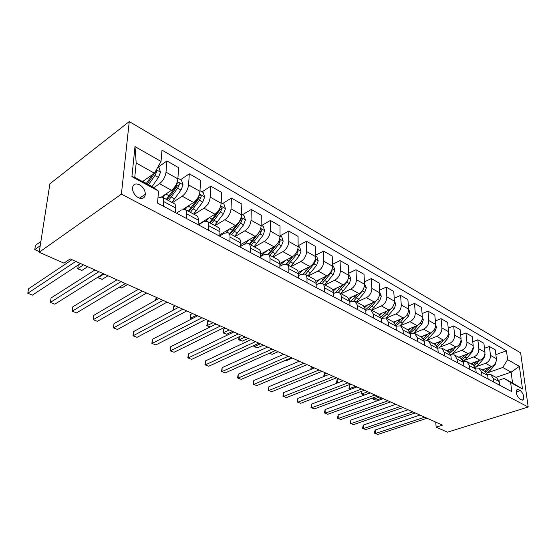 <?xml version="1.0" encoding="UTF-8"?>
<svg xmlns="http://www.w3.org/2000/svg" width="556" height="556" viewBox="0 0 556 556"><rect width="100%" height="100%" fill="white"/><g stroke="black" fill="none" stroke-linecap="round" stroke-linejoin="round"><path stroke-width="0.83" d="M138.326 197.651C142.433 199.34 144.775 198.2 145.359 194.225C145.158 190.256 143.233 187.108 139.57 184.78C135.372 183 133.002 184.182 132.46 188.324C132.738 192.293 134.698 195.399 138.326 197.651M121.403 194.141L39.191 252.257L49.901 183.8L129.263 121.562L520.631 352.851L528.2 407.013L121.403 194.141L129.263 121.562M435.716 422.101L436.147 427.161L442.507 425.132L70.237 258.915L63.926 263.155L39.191 252.257M520.388 390.59L518.463 389.554L516.969 389.589C515.739 392.765 516.663 395.865 519.728 398.909L521.66 399.931L523.106 399.896C524.357 396.762 523.446 393.662 520.388 390.59L516.295 391.931M507.621 359.635L519.373 366.355L522.494 388.971L510.63 382.521L504.16 378.448L512.556 383.021L511.117 372.152L502.756 367.488L507.621 359.635L506.46 350.808L161.984 150.113L161.031 161.448L154.464 173.215L136.192 163.026L134.754 177.357L153.22 187.414L158.536 191.111L131.918 176.641L134.997 146.569L161.031 161.448M158.536 191.111L157.529 203.086L511.833 391.688L510.63 382.521M436.147 427.161L447.51 432.165L528.2 407.013M495.98 377.357L511.117 372.152L519.373 366.355M504.16 378.448L498.885 380.248M163.29 206.151L163.659 201.529C163.805 199.173 163.262 197.672 162.025 197.026L157.953 198.054M186.413 218.466L186.712 213.9C186.816 211.572 186.239 210.085 184.974 209.417L181.27 210.078L176.467 213.17M208.59 230.267L208.813 225.764C208.889 223.47 208.278 221.983 206.978 221.302L203.239 221.886L198.422 224.853M229.864 241.596L230.024 237.148C230.066 234.882 229.426 233.402 228.106 232.707L224.332 233.228L219.773 235.918M250.304 252.473L250.402 248.08C250.409 245.842 249.748 244.376 248.407 243.667L244.605 244.126L240.623 246.384M269.945 262.925L269.987 258.596C269.973 256.385 269.278 254.926 267.922 254.21L264.093 254.599L260.639 256.49M288.842 272.982L288.828 268.708C288.786 266.526 288.077 265.073 286.701 264.35L282.858 264.684L279.87 266.255M307.03 282.663L306.975 278.445C306.905 276.29 306.175 274.845 304.778 274.115L300.921 274.4L298.363 275.693M324.551 291.99L324.447 287.82C324.356 285.694 323.606 284.262 322.209 283.518L318.338 283.755L316.169 284.818M341.44 300.984L341.301 296.869C341.182 294.763 340.425 293.339 339.007 292.595L335.129 292.783L333.322 293.644M357.73 309.657L357.55 305.591L355.221 301.345L351.336 301.498L349.849 302.179M373.458 318.025L373.243 314.008L370.873 309.803L366.988 309.907L365.799 310.436M388.644 326.108L388.401 322.146L385.996 317.962L381.201 318.428M403.322 333.927L403.044 330.007L400.612 325.858L396.074 326.17M417.514 341.481L417.215 337.61L414.748 333.489L410.439 333.669M431.247 348.786L430.921 344.963L428.426 340.877L424.332 340.939M444.543 355.868L444.188 352.087L441.672 348.035L437.767 347.993M487.48 372.84L502.756 367.488M482.142 369.886L491.504 366.571C494.847 365.014 496.466 362.387 496.369 358.696L495.264 349.856L489.391 346.478L484.484 348.299M476.068 366.717L485.576 363.311C488.932 361.734 490.566 359.086 490.468 355.367L489.391 346.478M470.619 363.659L480.03 360.253C483.393 358.655 485.034 355.986 484.95 352.254L483.894 343.316L477.84 339.834L472.76 341.766M464.316 360.42L473.92 356.889C477.298 355.27 478.952 352.58 478.876 348.82L477.84 339.834M458.749 357.251L468.208 353.741C471.592 352.101 473.253 349.39 473.191 345.61L472.176 336.575L465.949 332.988L460.674 335.039M452.202 353.929L461.918 350.273C465.309 348.612 466.984 345.881 466.929 342.079L465.949 332.988M446.517 350.648L456.017 347.027C459.423 345.345 461.105 342.593 461.07 338.764L460.104 329.632L453.682 325.934L448.212 328.116M439.72 347.243L449.533 343.455C452.945 341.752 454.641 338.972 454.613 335.122L453.682 325.934M433.902 343.837L443.452 340.105C446.878 338.375 448.581 335.581 448.567 331.71L447.656 322.466L441.033 318.657L435.355 320.979M426.841 340.348L436.766 336.422C440.199 334.67 441.909 331.842 441.909 327.95L441.033 318.657M420.899 336.811L430.49 332.968C433.93 331.188 435.661 328.346 435.668 324.426L434.82 315.085L427.981 311.151L422.087 313.633M413.761 333.155L423.589 329.159C427.036 327.359 428.773 324.489 428.801 320.548L427.981 311.151M407.478 329.569L417.111 325.594C420.572 323.773 422.317 320.875 422.358 316.906L421.573 307.461L414.512 303.395L408.375 306.05M400.292 325.719L409.98 321.667C413.449 319.818 415.214 316.899 415.262 312.903L414.512 303.395M393.62 322.084L403.295 317.983C406.77 316.107 408.542 313.16 408.611 309.15L407.889 299.587L400.598 295.396L394.211 298.238M396.338 330.208L396.08 326.268L393.655 322.105L386.239 318.101L395.928 313.925C399.416 312.02 401.196 309.053 401.279 305.008L400.598 295.396M379.282 314.362L389.012 310.116C392.508 308.191 394.308 305.188 394.406 301.123L393.759 291.455L386.225 287.125L379.56 290.169M371.672 310.234L381.402 305.925C384.905 303.965 386.712 300.942 386.83 296.848L386.225 287.125M364.354 306.439L374.257 301.991C377.767 300.004 379.588 296.953 379.713 292.831L379.15 283.053L371.359 278.57L364.409 281.85M356.625 302.103L366.383 297.655C369.9 295.632 371.735 292.553 371.881 288.411L371.359 278.57M348.82 298.287L358.988 293.582C362.512 291.532 364.361 288.425 364.527 284.255L364.041 274.358L355.979 269.723L348.716 273.253M341.05 293.7L350.843 289.092C354.374 287.014 356.229 283.873 356.417 279.675L355.979 269.723M332.648 289.912L343.184 284.874C346.729 282.768 348.598 279.599 348.8 275.38L348.41 265.365L340.063 260.562L332.46 264.378M324.94 284.999L334.754 280.231C338.298 278.083 340.182 274.886 340.404 270.64L340.063 260.562M315.794 281.308L326.824 275.859C330.375 273.691 332.273 270.459 332.516 266.185L332.217 256.052L323.571 251.076L315.613 255.204M308.253 275.984L318.081 271.05C321.639 268.84 323.55 265.58 323.814 261.271L323.571 251.076M298.218 272.468L309.866 266.519C313.431 264.281 315.356 260.993 315.641 256.657L315.447 246.405L306.488 241.248L298.134 245.731M290.962 266.651L300.803 261.529C304.375 259.249 306.314 255.927 306.62 251.562L306.488 241.248M279.863 263.405L292.282 256.837C295.855 254.523 297.808 251.166 298.141 246.774L298.058 236.397L288.766 231.053L280.029 235.904M273.031 256.962L282.879 251.66C286.458 249.303 288.425 245.912 288.779 241.492L288.766 231.053M260.674 254.113L274.038 246.788C277.618 244.397 279.599 240.97 279.981 236.522L280.022 226.021L270.376 220.468L261.64 225.507M254.419 246.92L264.281 241.408C267.86 238.976 269.862 235.522 270.265 231.039L270.376 220.468M240.672 244.564L255.093 236.349C258.679 233.881 260.695 230.386 261.125 225.875L261.299 215.248L251.277 209.48L242.541 214.706M235.105 236.488L244.953 230.768C248.546 228.252 250.568 224.721 251.034 220.176L251.277 209.48M219.822 234.736L235.41 225.507C239.004 222.949 241.04 219.384 241.533 214.811L241.839 204.059L231.428 198.061L222.699 203.496M215.026 225.646L224.867 219.703C228.46 217.097 230.518 213.49 231.039 208.889L231.428 198.061M198.061 224.638L214.943 214.234C218.536 211.586 220.607 207.944 221.156 203.308L221.615 192.418L210.78 186.184L202.071 191.834M194.155 214.373L203.969 208.187C207.562 205.491 209.654 201.807 210.237 197.144L210.78 186.184M183.119 209.264L193.641 202.502C197.227 199.757 199.333 196.032 199.951 191.333L200.577 180.311L189.29 173.819L180.61 179.699M172.429 202.648L182.215 196.205C185.801 193.412 187.928 189.645 188.574 184.912L189.29 173.819M161.629 196.887L171.456 190.277C175.036 187.435 177.176 183.626 177.864 178.865L178.664 167.703L166.911 160.941L158.258 167.071M153.699 187.747L159.551 183.723C163.13 180.818 165.285 176.968 166.008 172.172L166.911 160.941M142.551 181.603L154.464 173.215M499.677 385.211L499.232 381.625L496.647 377.719L490.955 374.64M506.46 350.808L495.862 354.645M493.714 382.041L493.276 378.434L490.705 374.508L487.417 374.195M488.126 379.067L487.702 375.439L485.131 371.498L479.251 368.322M481.982 375.793L481.565 372.145L479.001 368.19L475.582 367.926M476.228 372.728L475.818 369.059L473.26 365.09L467.193 361.81M469.889 369.358L469.493 365.667L466.943 361.678L463.37 361.476M463.954 366.195L463.558 362.484L461.021 358.481L454.759 355.096M457.414 362.72L457.039 358.981L454.509 354.964L450.777 354.832L454.891 351.441L453.029 350.426L455.885 347.076M451.284 359.454L450.916 355.701L448.4 351.663L441.923 348.167M438.218 352.497L437.871 348.695L435.369 344.63L428.676 341.016M424.714 345.311L424.395 341.46L421.914 337.36L414.998 333.628M410.766 337.881L410.474 333.989L408.021 329.861L400.862 325.99M381.423 322.265L381.187 318.275L378.796 314.077L371.116 309.935M365.98 314.043L365.778 310.005L363.429 305.779L355.465 301.484M349.981 305.529L349.821 301.442L347.507 297.182L339.25 292.727M333.405 296.709L333.287 292.567C333.183 290.454 332.425 289.023 331.022 288.279L322.452 283.65M316.218 287.556L316.142 283.365C316.058 281.225 315.321 279.786 313.925 279.049L305.022 274.24M298.384 278.063L298.35 273.816C298.294 271.648 297.571 270.202 296.188 269.472L286.938 264.475M279.863 268.207L279.876 263.898C279.842 261.709 279.14 260.25 277.778 259.527L268.159 254.335M260.611 257.956L260.681 253.599C260.674 251.375 260 249.908 258.644 249.199L248.636 243.792M240.595 247.302L240.72 242.889C240.748 240.637 240.095 239.163 238.76 238.461L228.335 232.832M219.759 236.217L219.954 231.741C220.009 229.461 219.384 227.981 218.07 227.293L207.207 221.42M198.061 224.659L198.318 220.127C198.409 217.82 197.811 216.333 196.532 215.659L185.19 209.536M175.439 212.621L175.766 208.027C175.898 205.685 175.335 204.191 174.084 203.538L162.241 197.144M512.556 383.021L522.494 388.971M131.918 176.641L134.754 177.357M134.997 146.569L136.192 163.026M419.961 415.061L375.265 429.983L375.446 433.478L424.714 417.188M377.816 434.438L374.605 433.214L377.816 434.438L427.057 418.23M374.605 433.214L374.535 431.817L375.265 429.983M484.651 368.996L483.025 370.359M496.313 360.635L495.153 364.66L489.996 370.56L486.952 373.194M488.411 367.669L484.742 371.29M485.791 371.901L490.719 366.849M379.553 397.019L373.702 399.138L376.03 400.167L381.875 398.061M373.625 397.63L373.702 399.138L372.881 398.972L372.833 397.915M376.03 400.167L372.881 398.972M408.069 409.751L363.235 425.083L363.388 428.62L412.823 411.878M365.827 429.6L362.575 428.363L365.827 429.6L415.228 412.948M362.575 428.363L363.235 425.083M395.837 404.295L350.871 420.051L351.003 423.623L400.584 406.415M353.512 424.631L350.21 423.38L353.512 424.631L403.058 407.52M350.21 423.38L350.871 420.051M383.251 398.673L338.166 414.88L338.27 418.487L387.984 400.786M340.849 419.53L337.506 418.251L340.849 419.53L390.534 401.925M337.506 418.251L338.166 414.88M473.17 362.734L471.516 364.145M484.922 353.998L485.138 354.582L483.845 358.377L478.64 364.375L475.304 367.217M477.055 361.33L473.288 365.097M474.275 365.792L479.446 360.462M367.724 391.744L361.859 393.919L364.25 394.975L370.115 392.807M361.741 391.215L361.859 393.919L361.066 393.759L361.4 391.341M364.25 394.975L361.066 393.759M461.348 356.285L459.652 357.744M473.184 347.139L473.51 348.056L472.197 351.899L466.943 358.008L463.252 361.101M465.365 354.797L461.466 358.738M351.364 384.439L349.571 385.12L349.703 388.554L351.065 389.158M462.37 359.537L467.839 353.873M355.583 386.323L349.703 388.554L348.932 388.408L349.571 385.12M350.933 389.207L348.932 388.408M449.165 349.641L447.434 351.142M461.077 340.05L461.543 341.328L460.201 345.227L454.891 351.441M453.321 348.056L449.241 352.219M338.903 378.872L337.103 379.574L337.297 383.084M450.04 353.13L453.029 350.426M343.101 380.749L337.207 383.042L336.463 382.91L337.103 379.574M337.061 383.174L336.463 382.91M370.289 392.883L325.093 409.557L325.177 413.205L375.015 394.996M327.825 414.276L324.44 412.983L327.825 414.276L377.642 396.171M324.44 412.983L325.093 409.557M436.606 342.781L434.841 344.345M448.588 332.703L449.199 334.392L447.83 338.354L442.472 344.678L439.143 347.639M440.908 341.099L436.578 345.54M326.087 373.152L324.294 373.875L324.35 376.329M437.28 346.562L443.57 340.057M323.634 376.614L324.294 373.875M356.945 386.927L311.652 404.08L311.707 407.777L361.657 389.033M314.432 408.875L310.999 407.562L314.432 408.875L364.361 390.242M310.999 407.562L311.652 404.08M423.651 335.706L421.851 337.325M435.695 325.093L436.467 327.241L435.07 331.258L426.695 340.453M428.113 333.92L423.457 338.701M312.917 367.273L311.117 368.016L311.138 369.274M424.04 339.834L427.675 336.623L430.9 332.787M310.637 369.476L311.117 368.016M343.191 380.79L297.821 398.45L297.842 402.183L347.889 382.882M300.65 403.315L297.168 401.988L300.65 403.315L350.676 384.127M297.168 401.988L297.821 398.45M410.286 328.408L408.431 330.097M422.372 317.17L423.338 319.867L421.907 323.94L413.685 333.141M414.915 326.497L409.848 331.689M410.307 332.933L414.394 329.388L417.855 325.232M329.013 374.459L283.574 392.654L283.574 396.428L333.69 376.544M286.458 397.589L282.928 396.247L286.458 397.589L336.568 377.83M282.928 396.247L283.574 392.654M396.491 320.868L394.517 322.688M408.59 308.914L409.779 312.25L408.319 316.385L400.153 325.67M401.293 318.831L395.719 324.509M396.039 325.844L400.688 321.924L404.455 317.351M285.562 360.26L286.451 360.649L292.373 358.099M286.451 360.649L285.464 360.302M314.397 367.933L268.909 386.677L268.868 390.5L319.047 370.004M271.842 391.695L268.263 390.333L271.842 391.695L322.014 371.332M268.263 390.333L268.909 386.677M382.243 313.077L380.061 315.092M394.364 300.532L395.775 304.382L394.287 308.587L386.086 318.011M387.233 310.894L381.027 317.142M382.292 317.962L386.524 314.209L390.729 309.066M269.542 353.192L272.155 354.339L278.083 351.719M272.155 354.339L269.306 353.296M299.309 361.198L253.793 380.526L253.717 384.384L303.93 363.256M256.789 385.621L253.147 384.238L256.789 385.621L306.995 364.625M253.147 384.238L253.793 380.526M367.516 305.022L365.035 307.308M379.678 292.234L381.305 296.258L379.783 300.518L371.498 310.137M372.708 302.686L370.463 305.466L365.744 309.574M368.552 309.456L371.894 306.245L376.954 299.99M260.361 343.803L254.433 346.527L257.428 347.847L263.363 345.144M254.46 345.213L254.433 346.527L253.87 346.492L253.89 345.471M257.428 347.847L253.87 346.492M283.741 354.241L238.211 374.181L238.1 378.087L288.328 356.292M241.262 379.366L237.572 377.955L241.262 379.366L291.49 357.703M237.572 377.955L238.211 374.181M352.282 296.682L349.404 299.33M364.493 283.65L366.341 287.848L364.785 292.185L356.424 301.998M357.696 294.18L355.284 297.196L349.835 301.79M353.79 300.984L362.456 290.892L363.874 287.987M245.106 336.992L239.177 339.792L242.263 341.155L248.191 338.375M239.261 336.721L239.177 339.792L238.656 339.785L239.087 336.811M242.263 341.155L238.656 339.785M267.651 347.062L222.136 367.634L221.99 371.589L272.204 349.092M225.25 372.902L221.503 371.477L225.25 372.902L275.47 350.551M221.503 371.477L222.136 367.634M336.533 288.057L333.107 291.156M348.779 274.761L349.467 275.157L350.864 279.154L349.265 283.553L340.835 293.582M342.176 285.36L339.577 288.64L334.872 292.908M225.395 328.193L223.588 329.082L223.449 332.856L226.633 334.26L232.554 331.39M338.333 292.345L346.861 282.219L348.327 278.563M342.287 285.304L338.986 289.356M229.371 329.965L222.97 332.863L223.588 329.082M226.633 334.26L222.97 332.863M251.027 339.64L205.553 360.886L205.366 364.882L255.538 341.655M208.729 366.244L204.921 364.792L208.729 366.244L258.915 343.163M204.921 364.792L205.553 360.886M320.221 279.119L316.107 282.768M332.495 265.56L333.433 266.088L334.837 270.153L333.204 274.629L324.697 284.867M326.122 276.207L319.895 283.24M209.216 320.965L207.416 321.882L207.235 325.698L210.147 326.984M322.188 283.511L330.716 273.239L332.21 270.098L332.092 269.173M326.386 276.082L321.868 281.461M213.143 322.723L206.797 325.733L207.416 321.882M210.105 327.004L206.797 325.733M233.84 331.967L188.435 353.908L188.199 357.96L238.302 333.954M191.674 359.364L187.803 357.89L191.674 359.364L241.797 335.518M187.803 357.89L188.435 353.908M303.333 269.862L298.35 274.136M315.627 256.024L316.823 256.698L318.24 260.827L316.566 265.379L307.982 275.839M309.504 266.706L303.472 273.781M192.522 313.514L190.722 314.46L190.5 318.317L191.75 318.873M305.39 274.442L313.987 263.94L315.509 260.743L315.231 259.534M309.935 266.491L304.285 273.059M196.4 315.245L190.11 318.38L190.722 314.46M191.514 318.991L190.11 318.38M216.062 324.023L170.748 346.708L170.463 350.808L220.468 325.99M174.056 352.261L170.129 350.76L174.056 352.261L224.082 327.609M170.129 350.76L170.748 346.708M285.819 260.25L279.87 265.184M298.134 246.134L299.608 246.968L301.039 251.166L299.323 255.788L290.656 266.484M282.879 251.66L292.282 256.837L286.208 264.163M175.286 305.821L173.5 306.794L173.263 310.158M287.966 265.031L296.647 254.3L298.197 251.041L297.724 249.609M292.963 256.427L289.69 260.715L286.222 264.163M172.916 310.345L173.5 306.794M197.651 315.808L152.469 339.264L152.135 343.42L202.002 317.747M155.854 344.915L151.857 343.393L155.854 344.915L205.748 319.422M151.857 343.393L152.469 339.264M267.665 250.283L260.646 255.864M279.988 235.876L281.753 236.877L283.199 241.144L281.44 245.849L272.697 256.789M274.483 246.523L268.138 254.321M157.494 297.877L155.708 298.878L155.597 300.275M269.91 255.28L278.66 244.306L280.245 240.984L279.543 239.365M275.588 245.689L271.662 250.888L268.235 254.377M155.423 300.379L155.708 298.878M178.587 307.294L133.572 331.571L133.183 335.775L182.861 309.205M137.026 337.325L132.96 335.775L137.026 337.325L186.746 310.936M132.96 335.775L133.572 331.571M248.824 239.921L244.438 244.216M241.756 245.738L240.63 246.134M261.139 225.222L263.224 226.403L264.684 230.74L262.877 235.529L254.057 246.725M256.101 235.674L249.324 244.167M251.159 245.161L259.993 233.923L261.605 230.545L260.646 228.787M261.605 230.545L259.499 231.748L252.959 240.685L249.512 244.272M158.821 298.468L114.015 323.613L113.57 327.866L163.026 300.344M117.545 329.465L113.417 327.894L117.545 329.465L167.05 302.144M113.417 327.894L114.015 323.613M229.253 229.155L226.195 232.498M241.554 214.15L243.98 215.519L245.453 219.94L243.597 224.812L234.701 236.272M237.231 224.089L229.788 233.617M231.699 234.646L240.602 223.144L242.249 219.696L240.984 217.889M242.249 219.696L240.143 220.947L233.541 230.094L230.073 233.77M119.603 287.042L121.764 287.994L127.581 284.519M121.764 287.994L119.373 287.181M138.326 289.315L93.769 315.363L93.262 319.672L142.447 291.156M97.383 321.333L93.262 319.672L97.383 321.333L146.624 293.019M93.179 319.735L93.769 315.363M208.917 217.945L206.2 221.073M221.184 202.641L223.978 204.219L225.465 208.715L223.561 213.671L214.588 225.409M219.856 208.257L218.473 210.842L209.48 222.65M211.468 223.72L220.447 211.94L222.122 208.424C222.032 206.985 221.483 206.422 220.468 206.735M222.122 208.424L220.023 209.723L213.358 219.085L209.869 222.859M103.965 273.976L98.19 277.597L102.186 279.362L107.975 275.762M98.273 276.93L98.092 277.805L98.19 276.978M102.186 279.362L98.092 277.805M117.052 279.821L72.801 306.829L72.231 311.186L121.076 281.614M76.499 312.91L72.231 311.186L76.499 312.91L125.42 283.553M187.761 206.276L185.078 209.473M199.986 190.659L203.176 192.459L204.677 197.032L202.725 202.085L193.676 214.116M190.423 212.364L199.479 200.285L201.189 196.699C200.883 194.843 200.209 194.419 199.18 195.42L197.422 199.138L188.359 211.245M201.189 196.699L199.097 198.047L192.362 207.638L188.859 211.516M83.525 264.851L77.791 268.597L81.927 270.418L87.667 266.699M78.264 264.962L77.764 268.84L81.927 270.418M94.958 269.952L51.062 297.974L50.422 302.394L98.885 271.703M54.849 304.181L50.422 302.394L54.849 304.181L103.388 273.719M165.751 194.113L162.95 197.526M177.913 178.177L181.527 180.22L183.042 184.884L181.034 190.027L171.908 202.363M168.524 200.535L177.656 188.15L179.4 184.488C179.053 182.556 178.344 182.139 177.281 183.237L175.515 186.955L166.376 199.375M179.4 184.488L177.308 185.899L170.511 195.719L166.995 199.708M142.614 198.311L139.952 197.943M71.995 259.701L28.516 288.793L27.8 293.269L75.804 261.403M32.394 295.125L27.8 293.269L32.394 295.125L80.495 263.495M157.98 166.911L158.974 167.474L160.503 172.221L158.432 177.461L151.983 186.74M152.393 174.674L146.214 183.598M40.88 241.457L35.438 245.377L34.764 249.616L39.316 251.493M148.452 184.814L154.915 175.508L156.695 171.769L156.173 170.15M154.617 173.229L156.695 171.762L154.617 173.236L147.173 184.119M40.22 245.717L34.764 249.616L39.205 251.576M485.576 363.311L491.504 366.571M473.92 356.889L480.03 360.253M461.918 350.273L468.208 353.741M449.533 343.455L456.017 347.027M436.766 336.422L443.452 340.105M423.589 329.159L430.49 332.968M409.98 321.667L417.111 325.594M395.928 313.925L403.295 317.983M381.402 305.925L389.012 310.116M366.383 297.655L374.257 301.991M350.843 289.092L358.988 293.582M334.754 280.231L343.184 284.874M318.081 271.05L326.824 275.859M300.803 261.529L309.866 266.519M264.281 241.408L274.038 246.788M244.953 230.768L255.093 236.349M224.867 219.703L235.41 225.507M203.969 208.187L214.943 214.234M182.215 196.205L193.641 202.502M159.551 183.723L171.456 190.277M490.468 355.367L496.369 358.696M493.276 378.434L499.232 381.625M481.565 372.145L487.702 375.439M478.876 348.82L484.95 352.254M469.493 365.667L475.818 369.059M466.929 342.079L473.191 345.61M457.039 358.981L463.558 362.484M454.613 335.122L461.07 338.764M444.188 352.087L450.916 355.701M441.909 327.95L448.567 331.71M430.921 344.963L437.871 348.695M428.801 320.548L435.668 324.426M417.215 337.61L424.395 341.46M415.262 312.903L422.358 316.906M403.044 330.007L410.474 333.989M401.279 305.008L408.611 309.15M388.401 322.146L396.08 326.268M386.83 296.848L394.406 301.123M373.243 314.008L381.187 318.275M371.881 288.411L379.713 292.831M357.55 305.591L365.778 310.005M356.417 279.675L364.527 284.255M341.301 296.869L349.821 301.442M340.404 270.64L348.8 275.38M324.447 287.82L333.287 292.567M323.814 261.271L332.516 266.185M306.975 278.445L316.142 283.365M306.62 251.562L315.641 256.657M288.828 268.708L298.35 273.816M288.779 241.492L298.141 246.774M269.987 258.596L279.876 263.898M270.265 231.039L279.981 236.522M250.402 248.08L260.681 253.599M251.034 220.176L261.125 225.875M230.024 237.148L240.72 242.889M231.039 208.889L241.533 214.811M208.813 225.764L219.954 231.741M210.237 197.144L221.156 203.308M186.712 213.9L198.318 220.127M188.574 184.912L199.951 191.333M163.659 201.529L175.766 208.027M166.008 172.172L177.864 178.865M516.559 390.18L518.463 389.554M487.209 369.045L486.152 368.468M489.996 370.56L488.293 369.636M495.153 364.66L494.597 364.354M475.769 362.811L474.643 362.199M478.64 364.375L476.881 363.422M483.845 358.377L483.143 357.981M473.483 347.966L473.087 347.743M463.989 356.396L462.794 355.75M466.943 358.008L465.136 357.022M472.197 351.899L471.342 351.427M461.508 341.238L460.952 340.925M451.847 349.787L450.582 349.099M460.201 345.227L459.18 344.664M449.165 334.302L448.435 333.892M439.33 342.969L437.989 342.239M442.472 344.678L440.547 343.629M447.83 338.354L446.635 337.687M436.439 327.15L435.529 326.643M426.417 335.935L425.006 335.164M429.656 337.7L427.675 336.623M435.07 331.258L433.694 330.493M423.304 319.776L422.199 319.151M413.101 328.686L411.6 327.866M416.444 330.507L414.394 329.388M421.907 323.94L420.336 323.071M409.744 312.152L408.431 311.416M399.347 321.194L397.755 320.332M402.801 323.071L400.688 321.924M408.319 316.385L406.54 315.398M395.74 304.285L394.211 303.43M385.141 313.459L383.459 312.541M388.707 315.398L386.524 314.209M394.287 308.587L392.286 307.475M381.27 296.16L379.505 295.166M370.463 305.466L368.684 304.493M374.146 307.468L371.894 306.245M379.783 300.518L377.552 299.281M366.307 287.751L364.291 286.618M355.284 297.196L353.394 296.167M359.093 299.274L356.764 298.002M364.785 292.185L362.456 290.892M350.829 279.049L348.549 277.771M339.577 288.64L337.582 287.556M343.525 290.795L341.106 289.474M349.265 283.553L346.861 282.219M334.802 270.049L332.245 268.611M323.321 279.786L321.201 278.639M327.408 282.017L324.906 280.655M333.204 274.629L330.716 273.239M331.654 270.376L332.21 270.098M318.206 260.722L315.342 259.117M306.474 270.619L304.236 269.396M310.707 272.92L308.121 271.509M316.566 265.379L313.987 263.94M314.613 261.202L315.509 260.743M301.005 251.062L297.814 249.269M289.023 261.111L286.646 259.819M293.408 263.502L290.725 262.036M299.323 255.788L296.647 254.3M296.904 251.729L298.197 251.041M283.164 241.033L279.633 239.052M270.911 251.249L268.395 249.88M275.463 253.731L272.683 252.209M281.44 245.849L278.66 244.306M278.493 241.943L280.245 240.984M264.642 230.636L260.743 228.44M252.118 241.012L249.456 239.56M256.844 243.591L253.953 242.013M262.877 235.529L259.993 233.923M245.418 219.828L241.123 217.417M232.603 230.386L229.774 228.843M237.509 233.061L234.507 231.421M243.597 224.812L240.602 223.144M225.43 208.597L220.711 205.949M212.309 219.335L209.313 217.702M217.417 222.115L214.296 220.412M223.561 213.671L220.447 211.94M204.643 196.921L199.472 194.016M191.208 207.84L188.025 206.109M196.518 210.738L193.273 208.966M202.725 202.085L199.479 200.285M183.007 184.766L177.343 181.583M169.239 195.879L165.862 194.037M174.772 198.888L171.387 197.046M175.515 186.955L174.931 186.635M181.034 190.027L177.656 188.15M160.469 172.103L156.375 169.802M146.346 183.41L142.781 181.471M152.115 186.552L148.584 184.634M158.432 177.461L154.915 175.508M139.598 198.186L145.359 194.225M522.348 400.139L523.106 399.896"/></g></svg>

